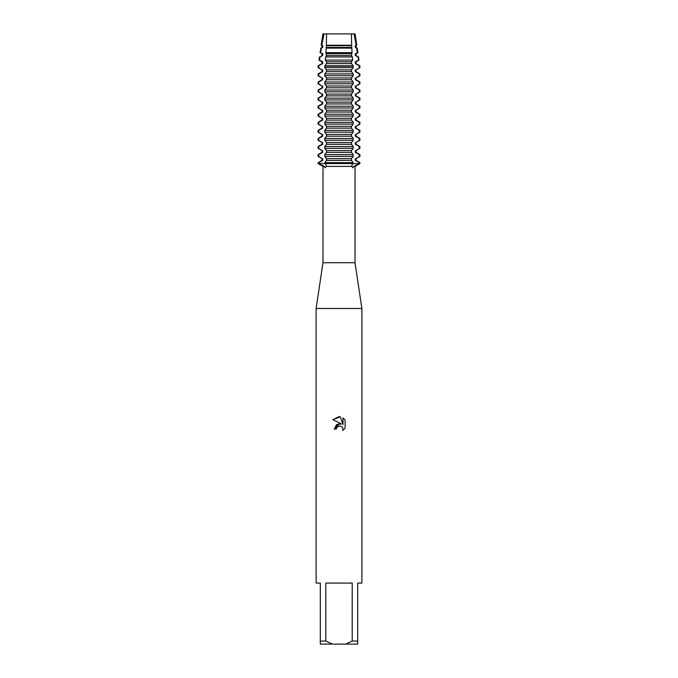 <?xml version="1.0" encoding="UTF-8"?>
<svg xmlns="http://www.w3.org/2000/svg" width="678" height="678" viewBox="0 0 678 678"><rect width="100%" height="100%" fill="white"/><g stroke="black" fill="none" stroke-linecap="round" stroke-linejoin="round"><path stroke-width="1.02" d="M353.23 163.567L359.399 163.567L353.704 166.398L352.874 167.847L351.628 166L353.23 162.669L324.77 162.669L326.372 166L325.126 167.847L324.296 166.398L318.601 163.567L353.23 163.567L318.601 163.567L318.601 162.669L318.075 162.669L321.957 160.432L321.957 158.635L318.075 156.398L318.601 156.398L318.601 154.601L318.075 154.601L321.957 152.364L321.957 150.567L318.075 148.329L318.601 148.329L318.601 146.533L318.075 146.533L321.957 144.295L321.957 142.49L318.075 140.253L318.601 140.253L318.601 138.456L318.075 138.456L321.957 136.219L321.957 134.422L318.075 132.185L318.601 132.185L318.601 130.388L318.075 130.388L321.957 128.15L321.957 126.354L318.075 124.116L318.601 124.116L318.601 122.32L318.075 122.32L321.957 120.082L321.957 118.286L318.075 116.048L318.601 116.048L318.601 114.251L318.075 114.251L321.957 112.014L321.957 110.217L318.075 107.98L318.601 107.98L318.601 106.183L318.075 106.183L321.957 103.946L321.957 102.141L318.075 99.912L318.601 99.912L318.601 98.107L318.075 98.107L321.957 95.869L321.957 94.073L318.075 91.835L318.601 91.835L318.601 90.038L318.075 90.038L321.957 87.801L321.957 86.004L318.075 83.767L318.601 83.767L318.601 81.97L318.075 81.97L321.957 79.733L321.957 77.936L318.075 75.699L318.601 75.699L318.601 73.902L318.075 73.902L321.957 71.665L321.957 69.868L318.075 67.63L318.601 67.63L318.652 65.8L318.135 65.8L321.957 63.596L321.957 61.791L318.991 60.079L319.499 60.079L319.974 56.969L319.457 56.969L322.703 55.52L322.703 53.723L320.643 52.655L321.364 48.13L320.779 48.13L322.703 47.452L322.703 45.655L321.838 45.231L323.957 33.9L326.533 33.9L323.948 33.9L355.094 33.9L356.789 45.231L356.043 45.655L356.043 47.452L357.221 48.13L356.636 48.13L357.365 52.655L357.899 52.655L356.043 53.723L356.043 55.52L358.543 56.969L358.026 56.969L358.501 60.079L359.009 60.079L356.043 61.791L356.043 63.596L359.865 65.8L359.348 65.8L359.399 67.63L359.925 67.63L356.043 69.868L356.043 71.665L359.925 73.902L359.399 73.902L359.399 75.699L359.925 75.699L356.043 77.936L356.043 79.733L359.925 81.97L359.399 81.97L359.399 83.767L359.925 83.767L356.043 86.004L356.043 87.801L359.925 90.038L359.399 90.038L359.399 91.835L359.925 91.835L356.043 94.073L356.043 95.869L359.925 98.107L359.399 98.107L359.399 99.912L359.925 99.912L356.043 102.141L356.043 103.946L359.925 106.183L359.399 106.183L359.399 107.98L359.925 107.98L356.043 110.217L356.043 112.014L359.925 114.251L359.399 114.251L359.399 116.048L359.925 116.048L356.043 118.286L356.043 120.082L359.925 122.32L359.399 122.32L359.399 124.116L359.925 124.116L356.043 126.354L356.043 128.15L359.925 130.388L359.399 130.388L359.399 132.185L359.925 132.185L356.043 134.422L356.043 136.219L359.925 138.456L359.399 138.456L359.399 140.253L359.925 140.253L356.043 142.49L356.043 144.295L359.925 146.533L359.399 146.533L359.399 148.329L359.925 148.329L356.043 150.567L356.043 152.364L359.925 154.601L359.399 154.601L359.399 156.398L359.925 156.398L356.043 158.635L356.043 160.432L359.925 162.669L359.399 162.669L359.399 163.567L359.925 163.567L353.23 163.567M355.094 33.9L351.467 33.9L354.052 33.9L356.162 45.231L356.789 45.231M324.296 166.398L322.982 166.398L322.982 262.725L355.018 262.725L361.882 308.49L361.882 583.08L357.687 583.08L357.687 641.049L352.204 641.049L345.636 644.1L357.687 644.1L357.687 641.049M353.704 166.398L355.018 166.398L355.018 262.725M326.143 166.398L351.857 166.398M322.982 262.725L316.118 308.49L361.882 308.49M336.424 429.081L336.771 427.589L336.424 429.081L334.262 429.081L339 423.665L341.619 423.987L332.881 419.674L339 416.656L340.331 416.8L343 424.487L343 417.902L345.119 420.046L345.119 428.174L342.661 430.53L343.009 429.055L342.043 426.733L339 425.852L342.043 426.733L343.009 429.055L342.661 430.53L345.119 428.174M345.636 644.1L332.364 644.1L325.796 641.049L325.796 583.08L352.204 583.08L352.204 641.049M341.619 423.987L336.585 424.598L334.262 429.081M337.534 426.598L338.983 425.852L336.771 427.589M345.119 420.046L343 417.911M340.331 416.8L332.881 419.674M322.906 33.9L323.957 33.9L322.906 33.9L321.211 45.231L321.838 45.231M318.075 162.669L318.075 163.567L322.982 166.398M316.118 308.49L316.118 583.08L320.313 583.08L320.313 644.1L332.364 644.1M320.313 641.049L325.796 641.049M326.355 45.231L326.533 33.9L351.467 33.9L351.645 45.231L326.355 45.231L325.94 52.655L326.525 55.52L325.618 56.969L325.355 60.079L326.525 61.791L326.525 63.596L324.804 65.8L324.77 67.63L326.525 69.868L326.525 71.665L324.77 73.902L324.77 75.699L326.525 77.936L326.525 79.733L324.77 81.97L324.77 83.767L326.525 86.004L326.525 87.801L324.77 90.038L324.77 91.835L326.525 94.073L326.525 95.869L324.77 98.107L324.77 99.912L326.525 102.141L326.525 103.946L324.77 106.183L324.77 107.98L326.525 110.217L326.525 112.014L324.77 114.251L324.77 116.048L326.525 118.286L326.525 120.082L324.77 122.32L324.77 124.116L326.525 126.354L326.525 128.15L324.77 130.388L324.77 132.185L326.525 134.422L326.525 136.219L324.77 138.456L324.77 140.253L326.525 142.49L326.525 144.295L324.77 146.533L324.77 148.329L326.525 150.567L326.525 152.364L324.77 154.601L324.77 156.398L326.525 158.635L326.525 160.432L324.77 162.669M324.77 67.63L353.23 67.63L353.196 65.8L324.804 65.8M324.77 66.164L353.23 66.164M324.77 75.699L353.23 75.699L353.23 73.902L324.77 73.902M324.77 83.767L353.23 83.767L353.23 81.97L324.77 81.97M324.77 91.835L353.23 91.835L353.23 90.038L324.77 90.038M324.77 99.912L353.23 99.912L353.23 98.107L324.77 98.107M324.77 107.98L353.23 107.98L353.23 106.183L324.77 106.183M324.77 116.048L353.23 116.048L353.23 114.251L324.77 114.251M324.77 124.116L353.23 124.116L353.23 122.32L324.77 122.32M324.77 132.185L353.23 132.185L353.23 130.388L324.77 130.388M324.77 140.253L353.23 140.253L353.23 138.456L324.77 138.456M324.77 148.329L353.23 148.329L353.23 146.533L324.77 146.533M325.94 52.655L352.06 52.655L351.789 48.13L326.211 48.13M325.355 60.079L352.645 60.079L352.382 56.969L325.618 56.969M321.957 61.791L322.703 61.791L319.499 60.079M358.501 60.079L355.297 61.791L356.043 61.791M321.957 63.596L322.703 63.596L322.703 61.791M355.297 61.791L355.297 63.596L356.043 63.596M319.974 56.969L322.703 55.52M357.357 52.655L355.297 53.723L355.297 55.52L356.043 55.52M355.297 55.52L358.026 56.969M318.652 65.8L322.703 63.596M355.297 63.596L359.348 65.8M321.957 55.52L321.957 53.723L322.703 53.723M355.297 53.723L356.043 53.723M321.957 53.723L320.643 52.655M321.364 48.13L322.703 47.452M356.162 45.231L355.297 45.655L355.297 47.452L356.043 47.452M355.297 47.452L356.636 48.13M321.957 69.868L318.601 67.63M359.399 67.63L356.043 69.868M321.957 47.452L321.957 45.655L322.703 45.655M355.297 45.655L356.043 45.655M321.957 71.665L322.703 71.665L322.703 69.868M355.297 69.868L355.297 71.665L356.043 71.665M321.957 45.655L321.211 45.231M318.601 73.902L322.703 71.665M355.297 71.665L359.399 73.902M321.957 77.936L318.601 75.699M359.399 75.699L356.043 77.936M321.957 79.733L322.703 79.733L322.703 77.936M355.297 77.936L355.297 79.733L356.043 79.733M318.601 81.97L322.703 79.733M355.297 79.733L359.399 81.97M321.957 86.004L318.601 83.767M359.399 83.767L356.043 86.004M321.957 87.801L322.703 87.801L322.703 86.004M355.297 86.004L355.297 87.801L356.043 87.801M318.601 90.038L322.703 87.801M355.297 87.801L359.399 90.038M321.957 94.073L318.601 91.835M359.399 91.835L356.043 94.073M321.957 95.869L322.703 95.869L322.703 94.073M355.297 94.073L355.297 95.869L356.043 95.869M318.601 98.107L322.703 95.869M355.297 95.869L359.399 98.107M321.957 102.141L318.601 99.912M359.399 99.912L356.043 102.141M321.957 103.946L322.703 103.946L322.703 102.141M355.297 102.141L355.297 103.946L356.043 103.946M318.601 106.183L322.703 103.946M355.297 103.946L359.399 106.183M321.957 110.217L318.601 107.98M359.399 107.98L356.043 110.217M321.957 112.014L322.703 112.014L322.703 110.217M355.297 110.217L355.297 112.014L356.043 112.014M318.601 114.251L322.703 112.014M355.297 112.014L359.399 114.251M321.957 118.286L318.601 116.048M359.399 116.048L356.043 118.286M321.957 120.082L322.703 120.082L322.703 118.286M355.297 118.286L355.297 120.082L356.043 120.082M318.601 122.32L322.703 120.082M355.297 120.082L359.399 122.32M321.957 126.354L318.601 124.116M359.399 124.116L356.043 126.354M321.957 128.15L322.703 128.15L322.703 126.354M355.297 126.354L355.297 128.15L356.043 128.15M318.601 130.388L322.703 128.15M355.297 128.15L359.399 130.388M321.957 134.422L318.601 132.185M359.399 132.185L356.043 134.422M321.957 136.219L322.703 136.219L322.703 134.422M355.297 134.422L355.297 136.219L356.043 136.219M318.601 138.456L322.703 136.219M355.297 136.219L359.399 138.456M321.957 142.49L318.601 140.253M359.399 140.253L356.043 142.49M321.957 144.295L322.703 144.295L322.703 142.49M355.297 142.49L355.297 144.295L356.043 144.295M318.601 146.533L322.703 144.295M355.297 144.295L359.399 146.533M321.957 150.567L318.601 148.329M359.399 148.329L356.043 150.567M321.957 152.364L322.703 152.364L322.703 150.567M355.297 150.567L355.297 152.364L356.043 152.364M318.601 154.601L322.703 152.364M355.297 152.364L359.399 154.601M324.77 156.398L353.23 156.398L353.23 154.601L324.77 154.601M321.957 158.635L318.601 156.398M359.399 156.398L356.043 158.635M321.957 160.432L322.703 160.432L322.703 158.635M355.297 158.635L355.297 160.432L356.043 160.432M318.601 162.669L322.703 160.432M355.297 160.432L359.399 162.669M353.23 162.669L351.475 160.432L351.475 158.635L353.23 156.398M353.23 154.601L351.475 152.364L351.475 150.567L353.23 148.329M353.23 146.533L351.475 144.295L351.475 142.49L353.23 140.253M353.23 138.456L351.475 136.219L351.475 134.422L353.23 132.185M353.23 130.388L351.475 128.15L351.475 126.354L353.23 124.116M353.23 122.32L351.475 120.082L351.475 118.286L353.23 116.048M353.23 114.251L351.475 112.014L351.475 110.217L353.23 107.98M353.23 106.183L351.475 103.946L351.475 102.141L353.23 99.912M353.23 98.107L351.475 95.869L351.475 94.073L353.23 91.835M353.23 90.038L351.475 87.801L351.475 86.004L353.23 83.767M353.23 81.97L351.475 79.733L351.475 77.936L353.23 75.699M353.23 73.902L351.475 71.665L351.475 69.868L353.23 67.63M353.196 65.8L351.475 63.596L351.475 61.791L352.645 60.079M352.382 56.969L351.475 55.52L352.06 52.655M351.789 48.13L351.645 45.231M326.525 160.432L351.475 160.432M326.525 158.635L351.475 158.635M326.525 152.364L351.475 152.364M359.399 66.164L359.925 66.164L359.925 67.63M318.135 65.8L318.601 66.164M326.525 45.655L351.475 45.655M326.525 47.452L351.475 47.452M326.525 53.723L351.475 53.723M326.525 55.52L351.475 55.52M326.525 61.791L351.475 61.791M326.525 63.596L351.475 63.596M326.525 69.868L351.475 69.868M326.525 71.665L351.475 71.665M326.525 77.936L351.475 77.936M326.525 79.733L351.475 79.733M326.525 86.004L351.475 86.004M326.525 87.801L351.475 87.801M326.525 94.073L351.475 94.073M326.525 95.869L351.475 95.869M326.525 102.141L351.475 102.141M326.525 103.946L351.475 103.946M326.525 110.217L351.475 110.217M326.525 112.014L351.475 112.014M326.525 118.286L351.475 118.286M326.525 120.082L351.475 120.082M326.525 126.354L351.475 126.354M326.525 128.15L351.475 128.15M326.525 134.422L351.475 134.422M326.525 136.219L351.475 136.219M326.525 142.49L351.475 142.49M326.525 144.295L351.475 144.295M326.525 150.567L351.475 150.567M359.272 162.593L359.272 163.567A9.424 8.161 -90 0 0 359.272 163.644M318.728 162.593L318.728 163.567A9.424 8.161 -90 0 1 318.728 163.644M318.728 156.474L318.728 154.525M318.728 148.406L318.728 146.456M318.728 140.329L318.728 138.38M318.728 132.261L318.728 130.312M318.728 124.193L318.728 122.243M318.728 116.124L318.728 114.175M318.728 108.056L318.728 106.107M318.728 99.98L318.728 98.03M318.728 91.911L318.728 89.962M318.728 83.843L318.728 81.894M318.728 75.775L318.728 73.826M318.728 67.707L318.728 65.758M359.272 67.707L359.272 65.758M359.272 75.775L359.272 73.826M359.272 83.843L359.272 81.894M359.272 91.911L359.272 89.962M359.272 99.98L359.272 98.03M359.272 108.056L359.272 106.107M359.272 116.124L359.272 114.175M359.272 124.193L359.272 122.243M359.272 132.261L359.272 130.312M359.272 140.329L359.272 138.38M359.272 148.406L359.272 146.456M359.272 156.474L359.272 154.525M355.018 166.398L359.925 163.567L359.925 162.669M359.925 154.601L359.925 156.398M318.075 154.601L318.075 156.398M359.925 146.533L359.925 148.329M318.075 146.533L318.075 148.329M359.925 138.456L359.925 140.253M318.075 138.456L318.075 140.253M359.925 130.388L359.925 132.185M318.075 130.388L318.075 132.185M359.925 122.32L359.925 124.116M318.075 122.32L318.075 124.116M359.925 114.251L359.925 116.048M318.075 114.251L318.075 116.048M359.925 106.183L359.925 107.98M318.075 106.183L318.075 107.98M359.925 98.107L359.925 99.912M318.075 98.107L318.075 99.912M359.925 90.038L359.925 91.835M318.075 90.038L318.075 91.835M359.925 81.97L359.925 83.767M318.075 81.97L318.075 83.767M359.925 73.902L359.925 75.699M318.075 73.902L318.075 75.699M357.221 48.13L357.899 52.655M320.779 48.13L320.101 52.655M318.075 66.164L318.075 67.63M358.543 56.969L359.009 60.079M319.457 56.969L318.991 60.079"/></g></svg>
